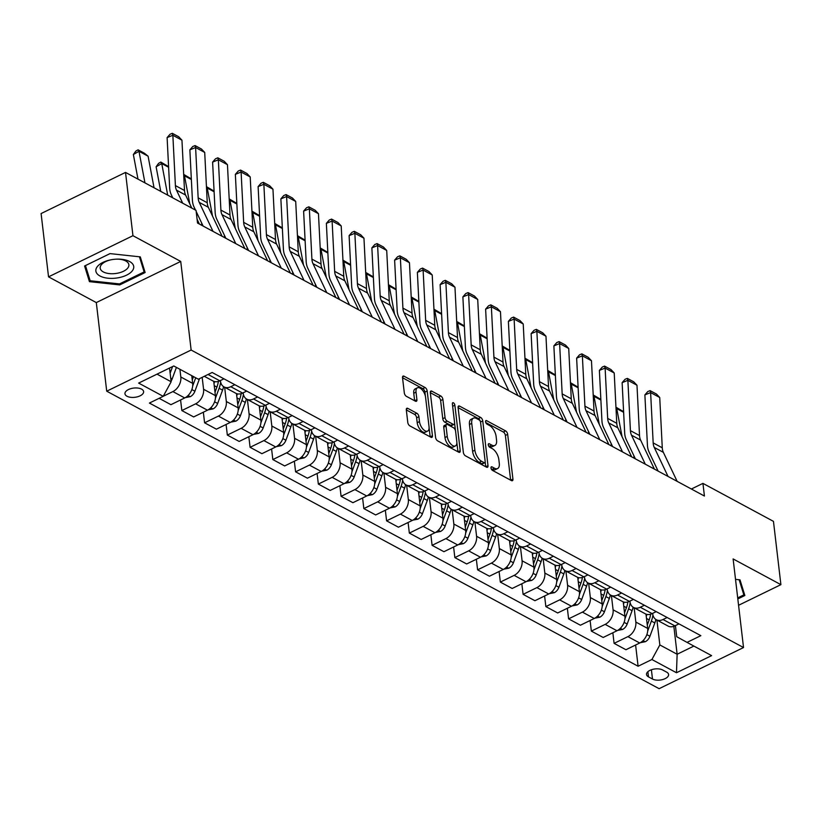 <?xml version="1.0" encoding="UTF-8"?>
<svg xmlns="http://www.w3.org/2000/svg" width="822" height="822" viewBox="0 0 822 822"><rect width="100%" height="100%" fill="white"/><g stroke="black" fill="none" stroke-linecap="round" stroke-linejoin="round"><path stroke-width="1.23" d="M490.991 467.965A2.014 1.007 64 0 0 492.45 470.379L511.428 480.593A2.877 1.449 64 0 0 512.394 480.706A2.877 1.449 64 0 0 512.928 479.072L507.667 434.345A2.877 1.449 64 0 0 505.592 430.892L486.614 420.679A2.014 1.007 64 0 0 485.925 420.597A2.014 1.007 64 0 0 485.566 421.737A2.014 1.007 64 0 0 487.014 424.152L489.47 425.477A9.217 4.624 64 0 1 496.128 436.503L496.56 440.232A9.217 4.624 64 0 1 494.885 445.442A9.217 4.624 64 0 1 491.782 445.103L489.326 443.788A2.014 1.007 64 0 0 488.648 443.716A2.014 1.007 64 0 0 488.278 444.846A2.014 1.007 64 0 0 489.737 447.26L492.193 448.586A9.217 4.624 64 0 1 498.841 459.621L499.283 463.341A9.217 4.624 64 0 1 497.598 468.55A9.217 4.624 64 0 1 494.495 468.221L492.039 466.896A2.014 1.007 64 0 0 491.361 466.824A2.014 1.007 64 0 0 490.991 467.965M126.989 396.245A9.391 4.644 173.3 0 0 137.623 396.759A9.391 4.644 173.3 0 0 143.614 391.591A9.391 4.644 173.3 0 0 141.59 389.135A9.391 4.644 173.3 0 0 130.945 388.621A9.391 4.644 173.3 0 0 124.965 393.779A9.391 4.644 173.3 0 0 126.989 396.245M407.804 408.38A2.877 1.449 64 0 0 406.839 408.277A2.877 1.449 64 0 0 406.315 409.901L407.784 422.457A2.877 1.449 64 0 0 409.87 425.899L430.944 437.253A2.877 1.449 64 0 0 431.92 437.355A2.877 1.449 64 0 0 432.444 435.732L427.183 390.995A2.877 1.449 64 0 0 425.108 387.552L404.023 376.199A2.877 1.449 64 0 0 403.057 376.096A2.877 1.449 64 0 0 402.533 377.719L404.311 392.885A2.877 1.449 64 0 0 406.387 396.327L415.418 401.187A2.877 1.449 64 0 0 416.384 401.29A2.877 1.449 64 0 0 416.908 399.667L416.024 392.145A7.706 3.863 64 0 1 417.432 387.799A7.706 3.863 64 0 1 422.323 390.018A7.706 3.863 64 0 1 425.58 397.293L429.043 426.741A7.706 3.863 64 0 1 427.635 431.088A7.706 3.863 64 0 1 422.744 428.868A7.706 3.863 64 0 1 419.487 421.594L418.912 416.682A2.877 1.449 64 0 0 416.826 413.24L407.804 408.38L406.325 409.099M180.727 261.437L132.948 235.698L125.519 172.415L41.1 213.556L48.539 276.85L96.308 302.578L106.716 391.19L191.136 350.038L180.727 261.437L96.308 302.578M738.567 605.29L780.9 584.658L733.121 558.929L743.53 647.541L191.136 350.038M780.9 584.658L773.461 521.364L702.933 483.377L691.374 489.018M125.519 172.415L196.047 210.391L197.537 223.05L704.423 496.036L702.933 483.377M463.351 452.377A2.877 1.449 64 0 0 465.427 455.82L486.511 467.173A2.877 1.449 64 0 0 487.477 467.276A2.877 1.449 64 0 0 488.001 465.653L482.75 420.926A2.877 1.449 64 0 0 480.665 417.473L459.59 406.119A2.877 1.449 64 0 0 458.614 406.017A2.877 1.449 64 0 0 458.09 407.64L463.351 452.377M458.727 452.213L437.643 440.859A2.877 1.449 64 0 1 435.568 437.417L430.317 392.68A2.877 1.449 64 0 1 430.841 391.056A2.877 1.449 64 0 1 431.807 391.159L440.828 396.019A2.877 1.449 64 0 1 442.904 399.471L445.041 417.607A2.877 1.449 64 0 0 447.117 421.059L453.107 424.275A2.877 1.449 64 0 0 454.073 424.378A2.877 1.449 64 0 0 454.597 422.755L452.377 403.869A2.014 1.007 64 0 1 452.747 402.729A2.014 1.007 64 0 1 454.021 403.314A2.014 1.007 64 0 1 454.874 405.215L460.217 450.692A2.877 1.449 64 0 1 459.693 452.316A2.877 1.449 64 0 1 458.727 452.213M666.632 672.129L662.624 669.971A9.093 4.5 173.3 0 0 652.319 669.478A9.093 4.5 173.3 0 0 646.524 674.482A9.093 4.5 173.3 0 0 648.486 676.866L652.483 679.023A9.093 4.5 173.3 0 0 662.799 679.517A9.093 4.5 173.3 0 0 668.594 674.513A9.093 4.5 173.3 0 0 666.632 672.129M106.716 391.19L659.11 688.682L743.53 647.541M675.417 625.614L676.722 636.711L687.038 642.393L700.847 635.663L212.158 372.479L198.349 379.209L173.781 365.975L138.641 383.093L163.218 396.327L149.409 403.057L638.098 666.241L651.908 659.511L659.84 644.941L656.912 620.055M687.038 642.393L711.616 655.627L676.475 672.745L651.908 659.511M132.948 235.698L48.539 276.85M673.845 626.313L677.133 654.25L693.891 646.082M659.84 644.941L677.133 654.25L676.475 672.745M157.012 374.144L171.151 381.757L169.538 368.04M163.239 396.276L172.887 391.58A11.734 8.323 -61.7 0 0 180.819 377L179.915 369.273M159.119 398.321L170.914 404.681L184.714 397.951A11.734 8.323 -61.7 0 0 192.656 383.371L191.742 375.644M180.583 399.965L181.837 410.558L195.636 403.828A11.734 8.323 -61.7 0 0 203.568 389.258L202.171 377.339M181.837 410.558L193.663 416.929L207.463 410.199A11.734 8.323 -61.7 0 0 215.405 395.629L213.72 381.326M203.342 412.212L204.586 422.806L218.385 416.086A11.734 8.323 -61.7 0 0 226.327 401.506L224.653 387.254M204.586 422.806L216.412 429.176L230.222 422.457A11.734 8.323 -61.7 0 0 238.154 407.876L236.469 393.574M226.091 424.471L227.334 435.064L241.134 428.334A11.734 8.323 -61.7 0 0 249.076 413.764L247.401 399.502M227.334 435.064L239.161 441.435L252.971 434.704A11.734 8.323 -61.7 0 0 260.903 420.134L259.228 405.821M248.84 436.718L250.083 447.312L263.893 440.592A11.734 8.323 -61.7 0 0 271.825 426.012L270.15 411.76M250.083 447.312L261.92 453.682L275.719 446.963A11.734 8.323 -61.7 0 0 283.652 432.382L281.977 418.079M271.589 448.966L272.832 459.57L286.642 452.84A11.734 8.323 -61.7 0 0 294.574 438.27L292.899 424.008M272.832 459.57L284.669 465.94L298.468 459.21A11.734 8.323 -61.7 0 0 306.411 444.64L304.726 430.327M294.338 461.224L295.591 471.818L309.391 465.098A11.734 8.323 -61.7 0 0 317.323 450.518L315.648 436.266M295.591 471.818L307.418 478.188L321.217 471.468A11.734 8.323 -61.7 0 0 329.16 456.888L327.475 442.585M317.097 473.472L318.34 484.076L332.139 477.346A11.734 8.323 -61.7 0 0 340.082 462.776L338.407 448.514M318.34 484.076L330.167 490.446L343.976 483.716A11.734 8.323 -61.7 0 0 351.908 469.146L350.223 454.833M339.846 485.73L341.089 496.324L354.888 489.593A11.734 8.323 -61.7 0 0 362.831 475.024L361.156 460.762M341.089 496.324L352.915 502.694L366.725 495.974A11.734 8.323 -61.7 0 0 374.657 481.394L372.983 467.091M362.594 497.978L363.838 508.582L377.647 501.852A11.734 8.323 -61.7 0 0 385.58 487.282L383.905 473.02M363.838 508.582L375.675 514.952L389.474 508.222A11.734 8.323 -61.7 0 0 397.406 493.652L395.731 479.339M385.343 510.236L386.587 520.829L400.396 514.099A11.734 8.323 -61.7 0 0 408.329 499.529L406.654 485.268M386.587 520.829L398.423 527.2L412.223 520.48A11.734 8.323 -61.7 0 0 420.165 505.9L418.48 491.597M408.092 522.484L409.346 533.088L423.145 526.357A11.734 8.323 -61.7 0 0 431.077 511.777L429.403 497.526M409.346 533.088L421.172 539.458L434.972 532.728A11.734 8.323 -61.7 0 0 442.914 518.158L441.229 503.845M430.851 534.742L432.095 545.335L445.894 538.605A11.734 8.323 -61.7 0 0 453.836 524.035L452.162 509.774M432.095 545.335L443.921 551.706L457.731 544.976A11.734 8.323 -61.7 0 0 465.663 530.406L463.978 516.103M453.6 546.99L454.843 557.593L468.643 550.863A11.734 8.323 -61.7 0 0 476.585 536.283L474.911 522.032M454.843 557.593L466.67 563.964L480.48 557.234A11.734 8.323 -61.7 0 0 488.412 542.654L486.737 528.351M476.349 559.248L477.592 569.841L491.402 563.111A11.734 8.323 -61.7 0 0 499.334 548.541L497.659 534.279M477.592 569.841L489.429 576.212L503.228 569.482A11.734 8.323 -61.7 0 0 511.161 554.912L509.486 540.609M499.098 571.496L500.341 582.089L514.151 575.369A11.734 8.323 -61.7 0 0 522.083 560.789L520.408 546.538M500.341 582.089L512.178 588.47L525.977 581.74A11.734 8.323 -61.7 0 0 533.92 567.159L532.235 552.857M521.847 583.754L523.1 594.347L536.9 587.617A11.734 8.323 -61.7 0 0 544.832 573.047L543.157 558.785M523.1 594.347L534.927 600.718L548.726 593.987A11.734 8.323 -61.7 0 0 556.669 579.418L554.984 565.115M544.606 596.001L545.849 606.595L559.648 599.875A11.734 8.323 -61.7 0 0 567.591 585.295L565.916 571.043M545.849 606.595L557.676 612.976L571.485 606.246A11.734 8.323 -61.7 0 0 579.418 591.665L577.732 577.363M567.355 608.259L568.598 618.853L582.397 612.123A11.734 8.323 -61.7 0 0 590.34 597.553L588.665 583.291M568.598 618.853L580.424 625.223L594.234 618.493A11.734 8.323 -61.7 0 0 602.166 603.923L600.492 589.61M590.104 620.507L591.347 631.101L605.156 624.381A11.734 8.323 -61.7 0 0 613.089 609.801L611.414 595.549M591.347 631.101L603.184 637.471L616.983 630.751A11.734 8.323 -61.7 0 0 624.915 616.171L623.24 601.868M612.852 632.765L614.096 643.359L627.905 636.629A11.734 8.323 -61.7 0 0 635.838 622.059L634.163 607.797M614.096 643.359L625.932 649.729L639.732 642.999A11.734 8.323 -61.7 0 0 647.674 628.429L645.989 614.116M652.668 613.356L652.719 613.829A11.734 8.323 -61.7 0 0 656.285 619.706A11.734 8.323 -61.7 0 0 663.035 619.511L667.135 617.507M629.919 601.108L629.971 601.57A11.734 8.323 -61.7 0 0 633.536 607.458A11.734 8.323 -61.7 0 0 640.287 607.253L644.386 605.259M607.17 588.85L607.222 589.323A11.734 8.323 -61.7 0 0 610.787 595.21A11.734 8.323 -61.7 0 0 617.538 595.005L621.638 593.001M584.411 576.602L584.473 577.065A11.734 8.323 -61.7 0 0 588.038 582.952A11.734 8.323 -61.7 0 0 594.789 582.747L598.878 580.753M561.662 564.344L561.724 564.817A11.734 8.323 -61.7 0 0 565.279 570.704A11.734 8.323 -61.7 0 0 572.04 570.499L576.13 568.495M538.913 552.096L538.965 552.559A11.734 8.323 -61.7 0 0 542.53 558.446A11.734 8.323 -61.7 0 0 549.281 558.241L553.381 556.247M516.165 539.838L516.216 540.311A11.734 8.323 -61.7 0 0 519.781 546.198A11.734 8.323 -61.7 0 0 526.532 545.993L530.632 544M493.416 527.59L493.467 528.063A11.734 8.323 -61.7 0 0 497.033 533.94A11.734 8.323 -61.7 0 0 503.783 533.735L507.883 531.742M470.657 515.332L470.718 515.805A11.734 8.323 -61.7 0 0 474.273 521.693A11.734 8.323 -61.7 0 0 481.034 521.487L485.124 519.494M447.908 503.085L447.969 503.557A11.734 8.323 -61.7 0 0 451.525 509.435A11.734 8.323 -61.7 0 0 458.286 509.229L462.375 507.236M425.159 490.826L425.21 491.299A11.734 8.323 -61.7 0 0 428.776 497.187A11.734 8.323 -61.7 0 0 435.526 496.981L439.626 494.988M402.41 478.579L402.461 479.051A11.734 8.323 -61.7 0 0 406.027 484.929A11.734 8.323 -61.7 0 0 412.778 484.723L416.877 482.73M379.661 466.321L379.713 466.793A11.734 8.323 -61.7 0 0 383.278 472.681A11.734 8.323 -61.7 0 0 390.029 472.475L394.118 470.482M356.902 454.073L356.964 454.545A11.734 8.323 -61.7 0 0 360.519 460.423A11.734 8.323 -61.7 0 0 367.28 460.217L371.369 458.224M334.153 441.825L334.215 442.287A11.734 8.323 -61.7 0 0 337.77 448.175A11.734 8.323 -61.7 0 0 344.531 447.969L348.62 445.976M311.404 429.567L311.456 430.04A11.734 8.323 -61.7 0 0 315.021 435.917A11.734 8.323 -61.7 0 0 321.772 435.722L325.872 433.718M288.656 417.319L288.707 417.782A11.734 8.323 -61.7 0 0 292.272 423.669A11.734 8.323 -61.7 0 0 299.023 423.464L303.123 421.47M265.907 405.061L265.958 405.534A11.734 8.323 -61.7 0 0 269.524 411.421A11.734 8.323 -61.7 0 0 276.274 411.216L280.364 409.212M243.148 392.813L243.209 393.276A11.734 8.323 -61.7 0 0 246.764 399.163A11.734 8.323 -61.7 0 0 253.525 398.958L257.615 396.964M220.399 380.555L220.46 381.028A11.734 8.323 -61.7 0 0 224.016 386.915A11.734 8.323 -61.7 0 0 230.776 386.71L234.866 384.706M635.601 645.013L638.098 666.241M656.285 619.706L668.122 626.087A11.734 8.323 -61.7 0 0 674.872 625.881L678.962 623.877M633.536 607.458L645.362 613.829A11.734 8.323 -61.7 0 0 652.123 613.623L656.213 611.63M610.787 595.21L622.614 601.581A11.734 8.323 -61.7 0 0 629.364 601.375L633.464 599.372M588.038 582.952L599.865 589.323A11.734 8.323 -61.7 0 0 606.615 589.117L610.715 587.124M565.279 570.704L577.116 577.075A11.734 8.323 -61.7 0 0 583.867 576.869L587.966 574.876M542.53 558.446L554.357 564.817A11.734 8.323 -61.7 0 0 561.118 564.611L565.207 562.618M519.781 546.198L531.608 552.569A11.734 8.323 -61.7 0 0 538.369 552.363L542.458 550.37M497.033 533.94L508.859 540.311A11.734 8.323 -61.7 0 0 515.61 540.105L519.71 538.112M474.273 521.693L486.11 528.063A11.734 8.323 -61.7 0 0 492.861 527.858L496.961 525.864M451.525 509.435L463.361 515.805A11.734 8.323 -61.7 0 0 470.112 515.6L474.202 513.606M428.776 497.187L440.602 503.557A11.734 8.323 -61.7 0 0 447.363 503.352L451.453 501.358M406.027 484.929L417.853 491.299A11.734 8.323 -61.7 0 0 424.614 491.094L428.704 489.1M383.278 472.681L395.105 479.051A11.734 8.323 -61.7 0 0 401.855 478.846L405.955 476.852M360.519 460.423L372.356 466.793A11.734 8.323 -61.7 0 0 379.106 466.598L383.206 464.594M337.77 448.175L349.607 454.545A11.734 8.323 -61.7 0 0 356.358 454.34L360.447 452.347M315.021 435.917L326.848 442.298A11.734 8.323 -61.7 0 0 333.609 442.092L337.698 440.089M292.272 423.669L304.099 430.04A11.734 8.323 -61.7 0 0 310.86 429.834L314.949 427.841M269.524 411.421L281.35 417.792A11.734 8.323 -61.7 0 0 288.101 417.586L292.2 415.583M246.764 399.163L258.601 405.534A11.734 8.323 -61.7 0 0 265.352 405.328L269.452 403.335M224.016 386.915L235.852 393.286A11.734 8.323 -61.7 0 0 242.603 393.08L246.692 391.087M204.308 376.301L213.093 381.028A11.734 8.323 -61.7 0 0 219.854 380.822L223.944 378.829M171.151 381.757L163.218 396.327M737.827 598.93L744.855 595.508L739.995 579.849L735.526 579.366M84.584 265.999L89.434 281.648L119.714 284.915L145.134 272.524L140.285 256.875L110.004 253.608L84.584 265.999M119.591 283.878L119.714 284.915M88.827 276.418L89.434 281.648M491.207 468.787L492.214 469.331A9.217 4.624 64 0 0 495.317 469.66L497.598 468.55M494.885 445.442L492.604 446.552A9.217 4.624 64 0 1 489.501 446.223L488.494 445.678M510.637 480.171L505.386 435.455A2.877 1.449 64 0 0 503.311 432.012L485.781 422.57M480.377 421.552A2.877 1.449 64 0 0 478.383 418.583L458.09 407.661M485.72 466.752L485.175 462.118M484.137 462.642A2.014 1.007 64 0 0 484.816 462.714A2.014 1.007 64 0 0 485.175 461.574L480.572 422.313A2.014 1.007 64 0 0 479.113 419.898L476.524 418.501A9.217 4.624 64 0 0 473.421 418.172A9.217 4.624 64 0 0 471.736 423.371L474.89 450.209A9.217 4.624 64 0 0 481.538 461.245L484.137 462.642L481.856 463.752A2.014 1.007 64 0 0 482.535 463.824L484.816 462.714M473.421 418.172L471.14 419.282A9.217 4.624 64 0 0 469.454 424.481L471.736 423.371M481.856 463.752L479.257 462.354A9.217 4.624 64 0 1 472.609 451.319L469.454 424.481M430.317 392.7L438.547 397.129L440.828 396.019M454.073 424.378L451.792 425.498A2.877 1.449 64 0 1 450.816 425.385L444.836 422.169A2.877 1.449 64 0 1 442.76 418.717L440.623 400.581A2.877 1.449 64 0 0 438.547 397.129M454.607 423.422L455.429 430.461M456.868 442.709L457.936 451.792L460.217 450.692M447.25 436.431A7.706 3.863 64 0 0 450.507 443.705A7.706 3.863 64 0 0 455.409 445.925A7.706 3.863 64 0 0 456.806 441.578L455.594 431.201A2.877 1.449 64 0 0 453.508 427.759L447.528 424.532A2.877 1.449 64 0 0 446.552 424.429A2.877 1.449 64 0 0 446.027 426.053L447.25 436.431L444.969 437.54A7.706 3.863 64 0 0 448.226 444.815A7.706 3.863 64 0 0 453.117 447.045L455.409 445.925M446.552 424.429L444.27 425.539A2.877 1.449 64 0 0 443.746 427.173L446.027 426.053M444.969 437.54L443.746 427.173M427.635 431.088L425.354 432.208A7.706 3.863 64 0 1 420.463 429.978A7.706 3.863 64 0 1 417.206 422.703L416.631 417.802A2.877 1.449 64 0 0 414.545 414.35L406.315 409.921M417.432 387.799L415.151 388.909A7.706 3.863 64 0 0 413.743 393.255L416.024 392.145M416.908 399.667L414.637 400.766L413.743 393.255M425.375 396.091L424.902 392.115A2.877 1.449 64 0 0 422.827 388.662L402.533 377.74M432.444 435.732L430.173 436.831L429.105 427.872M640.348 642.681L645.342 641.705A7.778 5.518 -61.7 0 0 649.925 636.269L654.826 622.942A22.441 15.926 -61.7 0 0 655.874 619.469M633.783 455.511L634.307 458.275M646.267 616.449A22.441 15.926 -61.7 0 0 646.811 614.383M623.631 412.305L616.757 408.606L622.059 436.667M615.966 407.332L616.757 408.606L616.048 409.017M647.674 631.121L651.373 621.083A22.441 15.926 -61.7 0 0 652.904 614.907M650.654 614.198A22.441 15.926 118.3 0 1 649.185 619.901L647.274 625.09M615.955 407.198L623.6 411.688M668.039 476.452L654.261 447.445A14.673 10.409 118.3 0 1 653.171 442.904L650.623 392.587L644.88 394.899L647.428 445.216A21.999 15.608 -61.7 0 0 649.061 452.028L658.124 471.109M677.143 481.353L663.354 452.347A14.673 10.409 118.3 0 1 662.275 447.805L659.727 397.488L650.623 392.587L650.099 390.625L656.459 394.057L659.727 397.488M644.88 394.899L647.798 391.549L650.099 390.625M617.599 630.423L622.593 629.457A7.778 5.518 -61.7 0 0 627.176 624.011L632.077 610.695A22.441 15.926 -61.7 0 0 633.125 607.211M611.034 443.264L611.558 446.027M623.518 604.191A22.441 15.926 -61.7 0 0 624.062 602.125M600.882 400.057L594.008 396.348L599.3 424.419M593.217 395.084L594.008 396.348L593.299 396.759M624.926 618.874L628.614 608.825A22.441 15.926 -61.7 0 0 630.155 602.66M627.905 601.951A22.441 15.926 118.3 0 1 626.436 607.653L624.525 612.832M593.207 394.94L600.851 399.43M594.84 618.175L599.834 617.199A7.778 5.518 -61.7 0 0 604.427 611.763L609.328 598.437A22.441 15.926 -61.7 0 0 610.376 594.964M588.285 431.005L588.809 433.769M600.759 591.943A22.441 15.926 -61.7 0 0 601.314 589.877M578.133 387.799L571.259 384.1L576.551 412.161M570.458 382.826L571.259 384.1L570.55 384.511M602.177 606.615L605.865 596.577A22.441 15.926 -61.7 0 0 607.407 590.402M605.156 589.693A22.441 15.926 118.3 0 1 603.687 595.395L601.776 600.584M570.458 382.692L578.102 387.183M572.091 605.917L577.085 604.951A7.778 5.518 -61.7 0 0 581.678 599.515L586.579 586.189A22.441 15.926 -61.7 0 0 587.617 582.706M565.536 418.758L566.05 421.522M578.01 579.695A22.441 15.926 -61.7 0 0 578.565 577.619M555.384 375.551L548.51 371.842L553.802 399.913M547.709 370.578L548.51 371.842L547.791 372.253M579.428 594.368L583.117 584.319A22.441 15.926 -61.7 0 0 584.658 578.154M582.408 577.445A22.441 15.926 118.3 0 1 580.928 583.147L579.027 588.326M547.699 370.434L555.353 374.924M645.291 464.194L631.512 435.187A14.673 10.409 118.3 0 1 630.423 430.646L627.874 380.329L622.131 382.651L624.679 432.958A21.999 15.608 -61.7 0 0 626.302 439.78L635.375 458.851M654.394 469.095L640.605 440.089A14.673 10.409 118.3 0 1 639.526 435.547L636.978 385.23L627.874 380.329L627.34 378.377L633.711 381.809L636.978 385.23M622.131 382.651L625.049 379.302L627.34 378.377M622.542 451.946L608.753 422.94A14.673 10.409 118.3 0 1 607.674 418.398L605.126 368.081L599.382 370.393L601.93 420.71A21.999 15.608 -61.7 0 0 603.553 427.522L612.616 446.603M631.645 456.847L617.856 427.841A14.673 10.409 118.3 0 1 616.767 423.299L614.219 372.983L605.126 368.081L604.591 366.119L610.962 369.551L614.219 372.983M599.382 370.393L602.3 367.044L604.591 366.119M599.793 439.688L586.004 410.681A14.673 10.409 118.3 0 1 584.925 406.14L582.366 355.823L576.633 358.145L579.181 408.462A21.999 15.608 -61.7 0 0 580.805 415.274L589.867 434.345M608.886 444.589L595.107 415.583A14.673 10.409 118.3 0 1 594.018 411.041L591.47 360.724L582.366 355.823L581.842 353.871L588.213 357.303L591.47 360.724M576.633 358.145L579.541 354.796L581.842 353.871M549.343 593.669L554.336 592.693A7.778 5.518 -61.7 0 0 558.919 587.257L563.82 573.931A22.441 15.926 -61.7 0 0 564.868 570.458M542.777 406.5L543.301 409.264M555.261 567.437A22.441 15.926 -61.7 0 0 555.816 565.372M532.625 363.293L525.751 359.594L531.053 387.655M524.96 358.33L525.751 359.594L525.042 360.005M556.669 582.11L560.368 572.071A22.441 15.926 -61.7 0 0 561.909 565.896M559.659 565.187A22.441 15.926 118.3 0 1 558.179 570.9L556.278 576.078M524.95 358.187L532.594 362.677M577.044 427.44L563.255 398.434A14.673 10.409 118.3 0 1 562.166 393.892L559.618 343.575L553.874 345.887L556.432 396.204A21.999 15.608 -61.7 0 0 558.056 403.016L567.118 422.097M586.137 432.341L572.359 403.335A14.673 10.409 118.3 0 1 571.269 398.793L568.721 348.477L559.618 343.575L559.094 341.613L565.464 345.045L568.721 348.477M553.874 345.887L556.792 342.538L559.094 341.613M739.153 579.757L743.848 594.892L737.704 597.892M743.355 590.679L743.848 594.892M129.629 261.53A19.07 9.443 173.3 0 0 116.796 259.146A19.07 9.443 173.3 0 0 110.641 259.865A19.07 9.443 173.3 0 0 99.965 275.987A19.07 9.443 173.3 0 0 126.629 275.123A19.07 9.443 173.3 0 0 129.629 261.53M111.032 259.793A14.436 7.151 173.3 0 0 100.192 268.136A14.436 7.151 173.3 0 0 103.305 271.918A14.436 7.151 173.3 0 0 119.663 272.699A14.436 7.151 173.3 0 0 128.869 264.766A14.436 7.151 173.3 0 0 125.756 260.975A14.436 7.151 173.3 0 0 116.385 259.156M139.442 256.783L144.138 271.918L119.498 283.919L90.163 280.764L85.467 265.588L110.045 253.608M143.634 267.695L144.138 271.918M526.594 581.411L531.587 580.445A7.778 5.518 -61.7 0 0 536.17 575.01L541.071 561.683A22.441 15.926 -61.7 0 0 542.119 558.2M520.028 394.252L520.552 397.016M532.512 555.189A22.441 15.926 -61.7 0 0 533.057 553.114M509.876 351.045L503.002 347.346L508.304 375.407M502.211 346.072L503.002 347.346L502.293 347.747M533.92 569.862L537.619 559.823A22.441 15.926 -61.7 0 0 539.15 553.648M536.9 552.939A22.441 15.926 118.3 0 1 535.43 558.641L533.519 563.82M502.201 345.928L509.846 350.419M503.845 569.163L508.839 568.187A7.778 5.518 -61.7 0 0 513.421 562.751L518.322 549.425A22.441 15.926 -61.7 0 0 519.37 545.952M497.279 381.994L497.803 384.758M509.753 542.931A22.441 15.926 -61.7 0 0 510.308 540.866M487.127 338.787L480.254 335.088L485.545 363.16M479.462 333.824L480.254 335.088L479.545 335.499M511.171 557.604L514.86 547.565A22.441 15.926 -61.7 0 0 516.401 541.39M514.151 540.681A22.441 15.926 118.3 0 1 512.681 546.394L510.77 551.572M479.452 333.681L487.097 338.171M481.086 556.915L486.079 555.939A7.778 5.518 -61.7 0 0 490.672 550.504L495.574 537.177A22.441 15.926 -61.7 0 0 496.611 533.694M474.53 369.746L475.054 372.51M487.004 530.683A22.441 15.926 -61.7 0 0 487.559 528.608M464.379 326.54L457.505 322.841L462.796 350.902M456.703 321.566L457.505 322.841L456.796 323.241M488.422 545.356L492.111 535.317A22.441 15.926 -61.7 0 0 493.652 529.142M491.402 528.433A22.441 15.926 118.3 0 1 489.933 534.136L488.021 539.324M456.703 321.433L464.348 325.923M458.337 544.657L463.331 543.681A7.778 5.518 -61.7 0 0 467.923 538.246L472.825 524.919A22.441 15.926 -61.7 0 0 473.862 521.446M451.781 357.488L452.295 360.262M464.255 518.425A22.441 15.926 -61.7 0 0 464.81 516.36M441.63 314.281L434.756 310.582L440.047 338.654M433.954 309.319L434.756 310.582L434.037 310.993M465.673 533.098L469.362 523.059A22.441 15.926 -61.7 0 0 470.903 516.884M468.653 516.185A22.441 15.926 118.3 0 1 467.173 521.888L465.273 527.066M433.944 309.175L441.599 313.665M435.588 532.409L440.582 531.433A7.778 5.518 -61.7 0 0 445.164 525.998L450.066 512.671A22.441 15.926 -61.7 0 0 451.114 509.188M429.022 345.24L429.546 348.004M441.506 506.177A22.441 15.926 -61.7 0 0 442.061 504.112M418.871 302.034L411.997 298.335L417.299 326.396M411.206 297.061L411.997 298.335L411.288 298.735M442.914 520.85L446.613 510.811A22.441 15.926 -61.7 0 0 448.154 504.636M445.904 503.927A22.441 15.926 118.3 0 1 444.425 509.63L442.524 514.819M411.195 296.927L418.84 301.417M554.285 415.182L540.506 386.176A14.673 10.409 118.3 0 1 539.417 381.634L536.869 331.317L531.125 333.64L533.673 383.956A21.999 15.608 -61.7 0 0 535.307 390.769L544.37 409.839M563.389 420.083L549.599 391.077A14.673 10.409 118.3 0 1 548.521 386.535L545.972 336.219L536.869 331.317L536.345 329.365L542.705 332.797L545.972 336.219M531.125 333.64L534.043 330.29L536.345 329.365M531.536 402.934L517.757 373.928A14.673 10.409 118.3 0 1 516.668 369.386L514.12 319.07L508.376 321.381L510.924 371.698A21.999 15.608 -61.7 0 0 512.548 378.51L521.621 397.591M540.64 407.835L526.851 378.829A14.673 10.409 118.3 0 1 525.772 374.287L523.224 323.971L514.12 319.07L513.586 317.107L519.956 320.539L523.224 323.971M508.376 321.381L511.294 318.042L513.586 317.107M508.787 390.676L494.998 361.67A14.673 10.409 118.3 0 1 493.919 357.128L491.371 306.812L485.627 309.134L488.176 359.45A21.999 15.608 -61.7 0 0 489.799 366.263L498.862 385.333M517.891 395.577L504.102 366.571A14.673 10.409 118.3 0 1 503.013 362.029L500.464 311.713L491.371 306.812L490.837 304.859L497.207 308.291L500.464 311.713M485.627 309.134L488.545 305.784L490.837 304.859M486.038 378.428L472.249 349.422A14.673 10.409 118.3 0 1 471.17 344.88L468.612 294.564L462.878 296.876L465.427 347.192A21.999 15.608 -61.7 0 0 467.05 354.005L476.113 373.085M495.132 383.329L481.353 354.323A14.673 10.409 118.3 0 1 480.264 349.782L477.716 299.465L468.612 294.564L468.088 292.601L474.458 296.033L477.716 299.465M462.878 296.876L465.786 293.536L468.088 292.601M463.289 366.17L449.5 337.164A14.673 10.409 118.3 0 1 448.411 332.622L445.863 282.306L440.119 284.628L442.668 334.944A21.999 15.608 -61.7 0 0 444.301 341.757L453.364 360.827M472.383 371.071L458.604 342.065A14.673 10.409 118.3 0 1 457.515 337.523L454.967 287.207L445.863 282.306L445.339 280.353L451.71 283.785L454.967 287.207M440.119 284.628L443.037 281.278L445.339 280.353M412.839 520.151L417.833 519.175A7.778 5.518 -61.7 0 0 422.416 513.74L427.317 500.413A22.441 15.926 -61.7 0 0 428.365 496.94M406.274 332.982L406.798 335.756M418.758 493.919A22.441 15.926 -61.7 0 0 419.302 491.854M396.122 289.776L389.248 286.077L394.55 314.148M388.457 284.813L389.248 286.077L388.539 286.488M420.165 508.592L423.864 498.553A22.441 15.926 -61.7 0 0 425.395 492.388M423.145 491.679A22.441 15.926 118.3 0 1 421.676 497.382L419.765 502.561M388.446 284.669L396.091 289.159M440.53 353.922L426.752 324.916A14.673 10.409 118.3 0 1 425.662 320.375L423.114 270.058L417.37 272.37L419.919 322.686A21.999 15.608 -61.7 0 0 421.552 329.499L430.615 348.579M449.634 358.824L435.845 329.817A14.673 10.409 118.3 0 1 434.766 325.276L432.218 274.959L423.114 270.058L422.58 268.106L428.95 271.527L432.218 274.959M417.37 272.37L420.289 269.03L422.58 268.106M390.09 507.904L395.084 506.927A7.778 5.518 -61.7 0 0 399.667 501.492L404.568 488.165A22.441 15.926 -61.7 0 0 405.616 484.692M383.525 320.734L384.049 323.498M395.999 481.671A22.441 15.926 -61.7 0 0 396.553 479.606M373.373 277.528L366.499 273.829L371.791 301.89M365.708 272.555L366.499 273.829L365.79 274.229M397.416 496.344L401.105 486.305A22.441 15.926 -61.7 0 0 402.646 480.13M400.396 479.421A22.441 15.926 118.3 0 1 398.927 485.124L397.016 490.313M365.698 272.421L373.342 276.911M417.782 341.664L403.992 312.668A14.673 10.409 118.3 0 1 402.914 308.116L400.365 257.8L394.622 260.122L397.17 310.439A21.999 15.608 -61.7 0 0 398.793 317.251L407.866 336.321M426.885 346.565L413.096 317.569A14.673 10.409 118.3 0 1 412.017 313.018L409.459 262.701L400.365 257.8L399.831 255.848L406.202 259.279L409.459 262.701M394.622 260.122L397.54 256.772L399.831 255.848M367.331 495.645L372.325 494.669A7.778 5.518 -61.7 0 0 376.918 489.234L381.819 475.907A22.441 15.926 -61.7 0 0 382.857 472.434M360.776 308.476L361.3 311.25M373.25 469.413A22.441 15.926 -61.7 0 0 373.805 467.348M350.624 265.28L343.75 261.571L349.042 289.642M342.949 260.307L343.75 261.571L343.041 261.982M374.668 484.086L378.356 474.047A22.441 15.926 -61.7 0 0 379.898 467.882M377.647 467.173A22.441 15.926 118.3 0 1 376.178 472.876L374.267 478.055M342.949 260.163L350.593 264.653M395.033 329.417L381.244 300.41A14.673 10.409 118.3 0 1 380.165 295.869L377.617 245.552L371.873 247.864L374.421 298.18A21.999 15.608 -61.7 0 0 376.044 305.003L385.107 324.074M404.136 334.318L390.347 305.311A14.673 10.409 118.3 0 1 389.258 300.77L386.71 250.453L377.617 245.552L377.082 243.6L383.453 247.021L386.71 250.453M371.873 247.864L374.791 244.524L377.082 243.6M344.582 483.398L349.576 482.422A7.778 5.518 -61.7 0 0 354.169 476.986L359.06 463.659A22.441 15.926 -61.7 0 0 360.108 460.186M338.027 296.228L338.541 298.992M350.501 457.166A22.441 15.926 -61.7 0 0 351.056 455.1M327.875 253.022L321.001 249.323L326.293 277.384M320.2 248.049L321.001 249.323L320.282 249.724M351.919 471.838L355.607 461.8A22.441 15.926 -61.7 0 0 357.149 455.624M354.899 454.915A22.441 15.926 118.3 0 1 353.419 460.618L351.518 465.807M320.19 247.915L327.844 252.405M372.284 317.169L358.495 288.162A14.673 10.409 118.3 0 1 357.416 283.611L354.857 233.304L349.114 235.616L351.672 285.933A21.999 15.608 -61.7 0 0 353.296 292.745L362.358 311.826M381.377 322.07L367.598 293.064A14.673 10.409 118.3 0 1 366.509 288.512L363.961 238.205L354.857 233.304L354.333 231.342L360.704 234.773L363.961 238.205M349.114 235.616L352.032 232.266L354.333 231.342M321.834 471.14L326.827 470.163A7.778 5.518 -61.7 0 0 331.41 464.728L336.311 451.412A22.441 15.926 -61.7 0 0 337.359 447.928M315.268 283.97L315.792 286.744M327.752 444.908A22.441 15.926 -61.7 0 0 328.307 442.842M305.116 240.774L298.242 237.065L303.544 265.136M297.451 235.801L298.242 237.065L297.533 237.476M329.16 459.58L332.859 449.542A22.441 15.926 -61.7 0 0 334.4 443.377M332.15 442.668A22.441 15.926 118.3 0 1 330.67 448.37L328.769 453.549M297.441 235.657L305.085 240.147M349.535 304.911L335.746 275.904A14.673 10.409 118.3 0 1 334.657 271.363L332.109 221.046L326.365 223.358L328.913 273.675A21.999 15.608 -61.7 0 0 330.547 280.497L339.609 299.568M358.628 309.812L344.85 280.805A14.673 10.409 118.3 0 1 343.76 276.264L341.212 225.947L332.109 221.046L331.585 219.094L337.955 222.526L341.212 225.947M326.365 223.358L329.283 220.019L331.585 219.094M299.085 458.892L304.078 457.916A7.778 5.518 -61.7 0 0 308.661 452.48L313.562 439.154A22.441 15.926 -61.7 0 0 314.61 435.681M292.519 271.722L293.043 274.486M305.003 432.66A22.441 15.926 -61.7 0 0 305.548 430.594M282.367 228.516L275.493 224.817L280.785 252.878M274.702 223.543L275.493 224.817L274.784 225.228M306.411 447.332L310.11 437.294A22.441 15.926 -61.7 0 0 311.641 431.118M309.391 430.409A22.441 15.926 118.3 0 1 307.921 436.112L306.01 441.301M274.692 223.409L282.336 227.9M326.776 292.663L312.997 263.657A14.673 10.409 118.3 0 1 311.908 259.115L309.36 208.798L303.616 211.11L306.164 261.427A21.999 15.608 -61.7 0 0 307.798 268.239L316.86 287.32M335.879 297.564L322.09 268.558A14.673 10.409 118.3 0 1 321.012 264.006L318.463 213.699L309.36 208.798L308.825 206.836L315.196 210.268L318.463 213.699M303.616 211.11L306.534 207.761L308.825 206.836M276.326 446.634L281.33 445.658A7.778 5.518 -61.7 0 0 285.912 440.222L290.813 426.906A22.441 15.926 -61.7 0 0 291.861 423.422M269.77 259.475L270.294 262.239M282.244 420.402A22.441 15.926 -61.7 0 0 282.799 418.336M259.618 216.268L252.744 212.559L258.036 240.63M251.953 211.295L252.744 212.559L252.035 212.97M283.662 435.085L287.351 425.036A22.441 15.926 -61.7 0 0 288.892 418.871M286.642 418.162A22.441 15.926 118.3 0 1 285.172 423.864L283.261 429.043M251.943 211.151L259.588 215.641M253.577 434.386L258.57 433.41A7.778 5.518 -61.7 0 0 263.163 427.974L268.064 414.648A22.441 15.926 -61.7 0 0 269.102 411.175M247.021 247.217L247.545 249.98M259.495 408.154A22.441 15.926 -61.7 0 0 260.05 406.089M236.87 204.01L229.996 200.311L235.287 228.372M229.194 199.037L229.996 200.311L229.287 200.722M260.913 422.827L264.602 412.788A22.441 15.926 -61.7 0 0 266.143 406.613M263.893 405.904A22.441 15.926 118.3 0 1 262.424 411.606L260.512 416.795M229.194 198.903L236.839 203.394M230.828 422.128L235.822 421.162A7.778 5.518 -61.7 0 0 240.414 415.727L245.305 402.4A22.441 15.926 -61.7 0 0 246.353 398.917M224.272 234.969L224.786 237.733M236.746 395.906A22.441 15.926 -61.7 0 0 237.301 393.83M214.121 191.762L207.247 188.053L212.538 216.124M206.445 186.789L207.247 188.053L206.528 188.464M238.164 410.579L241.853 400.53A22.441 15.926 -61.7 0 0 243.394 394.365M241.144 393.656A22.441 15.926 118.3 0 1 239.664 399.358L237.764 404.537M206.435 186.645L214.09 191.136M208.079 409.88L213.073 408.904A7.778 5.518 -61.7 0 0 217.655 403.468L222.556 390.142A22.441 15.926 -61.7 0 0 223.605 386.669M201.513 222.711L202.037 225.475M213.997 383.648A22.441 15.926 -61.7 0 0 214.552 381.583M191.362 179.504L184.488 175.805L189.79 203.866M183.696 174.541L184.488 175.805L183.779 176.216M215.405 398.321L219.104 388.282A22.441 15.926 -61.7 0 0 220.645 382.107M218.395 381.398A22.441 15.926 118.3 0 1 216.916 387.1L215.015 392.289M183.686 174.398L191.331 178.888M185.33 397.622L190.324 396.656A7.778 5.518 -61.7 0 0 194.906 391.221L199.541 378.623M168.613 167.256L161.739 163.557L167.698 195.122M160.814 162.078L161.739 163.557L156.108 166.784L158.564 163.373L160.814 162.078L168.582 166.63M160.742 191.382L156.108 166.784M192.656 386.073L195.708 377.781M193.519 376.61L192.256 380.031M304.027 280.405L290.238 251.398A14.673 10.409 118.3 0 1 289.159 246.857L286.611 196.54L280.867 198.862L283.415 249.169A21.999 15.608 -61.7 0 0 285.039 255.991L294.112 275.062M313.131 285.306L299.342 256.3A14.673 10.409 118.3 0 1 298.263 251.758L295.704 201.441L286.611 196.54L286.077 194.588L292.447 198.02L295.704 201.441M280.867 198.862L283.785 195.513L286.077 194.588M281.278 268.157L267.489 239.151A14.673 10.409 118.3 0 1 266.41 234.609L263.862 184.292L258.118 186.604L260.666 236.921A21.999 15.608 -61.7 0 0 262.29 243.733L271.352 262.814M290.382 273.058L276.593 244.052A14.673 10.409 118.3 0 1 275.504 239.51L272.955 189.194L263.862 184.292L263.328 182.33L269.698 185.762L272.955 189.194M258.118 186.604L261.026 183.255L263.328 182.33M258.529 255.899L244.74 226.893A14.673 10.409 118.3 0 1 243.661 222.351L241.103 172.034L235.359 174.356L237.918 224.673A21.999 15.608 -61.7 0 0 239.541 231.485L248.604 250.556M267.623 260.8L253.844 231.794A14.673 10.409 118.3 0 1 252.755 227.252L250.207 176.935L241.103 172.034L240.579 170.082L246.949 173.514L250.207 176.935M235.359 174.356L238.277 171.007L240.579 170.082M235.78 243.651L221.991 214.645A14.673 10.409 118.3 0 1 220.902 210.103L218.354 159.787L212.61 162.098L215.159 212.415A21.999 15.608 -61.7 0 0 216.792 219.227L225.855 238.308M244.874 248.552L231.095 219.546A14.673 10.409 118.3 0 1 230.006 215.004L227.458 164.688L218.354 159.787L217.83 157.824L224.201 161.256L227.458 164.688M212.61 162.098L215.528 158.749L217.83 157.824M213.021 231.393L199.243 202.387A14.673 10.409 118.3 0 1 198.153 197.845L195.605 147.528L189.861 149.851L192.41 200.167A21.999 15.608 -61.7 0 0 194.033 206.98L195.533 210.113M196.17 211.47L203.106 226.05M222.125 236.294L208.336 207.288A14.673 10.409 118.3 0 1 207.257 202.746L204.709 152.43L195.605 147.528L195.071 145.576L201.441 149.008L204.709 152.43M189.861 149.851L192.78 146.501L195.071 145.576M171.079 381.12A7.778 5.518 -61.7 0 0 172.158 378.963L176.411 367.393M148.094 156.201L138.99 151.299L133.359 154.526L135.815 151.114L138.065 149.83L144.436 153.252L148.094 156.201L154.043 187.776M138.065 149.83L138.99 151.299L144.949 182.874M137.993 179.134L133.359 154.526M170.144 373.178L172.579 366.561M182.7 203.209L176.483 190.139A14.673 10.409 118.3 0 1 175.405 185.597L172.856 135.281L167.113 137.593L169.661 187.909A21.999 15.608 -61.7 0 0 171.284 194.722L172.774 197.866M191.803 208.11L185.587 195.04A14.673 10.409 118.3 0 1 184.508 190.499L181.95 140.182L172.856 135.281L172.322 133.318L178.693 136.75L181.95 140.182M199.376 224.046L197.085 219.227M167.113 137.593L170.031 134.253L172.322 133.318M180.819 377L192.656 383.371M203.568 389.258L215.405 395.629M226.327 401.506L238.154 407.876M249.076 413.764L260.903 420.134M271.825 426.012L283.652 432.382M294.574 438.27L306.411 444.64M317.323 450.518L329.16 456.888M340.082 462.776L351.908 469.146M362.831 475.024L374.657 481.394M385.58 487.282L397.406 493.652M408.329 499.529L420.165 505.9M431.077 511.777L442.914 518.158M453.836 524.035L465.663 530.406M476.585 536.283L488.412 542.654M499.334 548.541L511.161 554.912M522.083 560.789L533.92 567.159M544.832 573.047L556.669 579.418M567.591 585.295L579.418 591.665M590.34 597.553L602.166 603.923M613.089 609.801L624.915 616.171M635.838 622.059L647.674 628.429M663.035 619.511L674.872 625.881M627.905 636.629L639.732 642.999M605.156 624.381L616.983 630.751M640.287 607.253L652.123 613.623M582.397 612.123L594.234 618.493M617.538 595.005L629.364 601.375M559.648 599.875L571.485 606.246M594.789 582.747L606.615 589.117M536.9 587.617L548.726 593.987M572.04 570.499L583.867 576.869M514.151 575.369L525.977 581.74M549.281 558.241L561.118 564.611M491.402 563.111L503.228 569.482M526.532 545.993L538.369 552.363M468.643 550.863L480.48 557.234M503.783 533.735L515.61 540.105M445.894 538.605L457.731 544.976M481.034 521.487L492.861 527.858M423.145 526.357L434.972 532.728M458.286 509.229L470.112 515.6M400.396 514.099L412.223 520.48M435.526 496.981L447.363 503.352M377.647 501.852L389.474 508.222M412.778 484.723L424.614 491.094M354.888 489.593L366.725 495.974M390.029 472.475L401.855 478.846M332.139 477.346L343.976 483.716M367.28 460.217L379.106 466.598M309.391 465.098L321.217 471.468M344.531 447.969L356.358 454.34M286.642 452.84L298.468 459.21M321.772 435.722L333.609 442.092M263.893 440.592L275.719 446.963M299.023 423.464L310.86 429.834M241.134 428.334L252.971 434.704M276.274 411.216L288.101 417.586M218.385 416.086L230.222 422.457M253.525 398.958L265.352 405.328M195.636 403.828L207.463 410.199M230.776 386.71L242.603 393.08M172.887 391.58L184.714 397.951M208.058 374.472L219.854 380.822M651.404 669.766L652.483 679.023M647.88 671.708L648.486 676.866M492.214 469.331L494.495 468.221M488.289 444.291L489.326 443.788M489.501 446.223L491.782 445.103M485.566 421.183L486.614 420.679M503.311 432.012L505.592 430.892M505.386 435.455L507.667 434.345M510.657 480.182L512.928 479.072M491.001 467.399L492.039 466.896M458.101 406.849L459.59 406.119M478.383 418.583L480.665 417.473M480.521 422.015L482.75 420.926M485.73 466.762L488.001 465.653M472.609 451.319L474.89 450.209M479.257 462.354L481.538 461.245M430.317 391.889L431.807 391.159M440.623 400.581L442.904 399.471M442.76 418.717L445.041 417.607M444.836 422.169L447.117 421.059M450.816 425.385L453.107 424.275M452.665 406.294L454.874 405.215M414.545 414.35L416.826 413.24M416.631 417.802L418.912 416.682M417.206 422.703L419.487 421.594M402.544 376.928L404.023 376.199M422.827 388.662L425.108 387.552M424.902 392.115L427.183 390.995M643.071 640.595L645.178 641.735M651.373 621.083L654.826 622.942M646.503 618.463L649.185 619.901M646.863 634.615L649.925 636.269M654.261 447.445L663.354 452.347M653.171 442.904L662.275 447.805M620.312 628.347L622.429 629.488M628.614 608.825L632.077 610.695M623.744 606.204L626.436 607.653M624.114 622.367L627.176 624.011M597.563 616.089L599.68 617.23M605.865 596.577L609.328 598.437M600.995 593.957L603.687 595.395M601.355 610.109L604.427 611.763M574.814 603.841L576.931 604.982M583.117 584.319L586.579 586.189M578.246 581.699L580.928 583.147M578.606 597.861L581.678 599.515M631.512 435.187L640.605 440.089M630.423 430.646L639.526 435.547M608.753 422.94L617.856 427.841M607.674 418.398L616.767 423.299M586.004 410.681L595.107 415.583M584.925 406.14L594.018 411.041M552.065 591.583L554.182 592.724M560.368 572.071L563.82 573.931M555.497 569.451L558.179 570.9M555.857 585.603L558.919 587.257M563.255 398.434L572.359 403.335M562.166 393.892L571.269 398.793M529.317 579.335L531.423 580.476M537.619 559.823L541.071 561.683M532.748 557.193L535.43 558.641M533.108 573.355L536.17 575.01M506.558 567.077L508.674 568.218M514.86 547.565L518.322 549.425M509.989 544.945L512.681 546.394M510.359 561.107L513.421 562.751M483.809 554.829L485.925 555.97M492.111 535.317L495.574 537.177M487.241 532.687L489.933 534.136M487.6 548.849L490.672 550.504M461.06 542.582L463.176 543.712M469.362 523.059L472.825 524.919M464.492 520.439L467.173 521.888M464.851 536.602L467.923 538.246M438.311 530.324L440.428 531.464M446.613 510.811L450.066 512.671M441.743 508.181L444.425 509.63M442.102 524.344L445.164 525.998M540.506 386.176L549.599 391.077M539.417 381.634L548.521 386.535M517.757 373.928L526.851 378.829M516.668 369.386L525.772 374.287M494.998 361.67L504.102 366.571M493.919 357.128L503.013 362.029M472.249 349.422L481.353 354.323M471.17 344.88L480.264 349.782M449.5 337.164L458.604 342.065M448.411 332.622L457.515 337.523M415.552 518.076L417.668 519.206M423.864 498.553L427.317 500.413M418.994 495.933L421.676 497.382M419.354 512.096L422.416 513.74M426.752 324.916L435.845 329.817M425.662 320.375L434.766 325.276M392.803 505.818L394.92 506.958M401.105 486.305L404.568 488.165M396.235 483.675L398.927 485.124M396.605 499.838L399.667 501.492M403.992 312.668L413.096 317.569M402.914 308.116L412.017 313.018M370.054 493.57L372.171 494.71M378.356 474.047L381.819 475.907M373.486 471.427L376.178 472.876M373.846 487.59L376.918 489.234M381.244 300.41L390.347 305.311M380.165 295.869L389.258 300.77M347.305 481.312L349.422 482.452M355.607 461.8L359.06 463.659M350.737 459.179L353.419 460.618M351.097 475.332L354.169 476.986M358.495 288.162L367.598 293.064M357.416 283.611L366.509 288.512M324.556 469.064L326.673 470.205M332.859 449.542L336.311 451.412M327.988 446.921L330.67 448.37M328.348 463.084L331.41 464.728M335.746 275.904L344.85 280.805M334.657 271.363L343.76 276.264M301.797 456.806L303.914 457.946M310.11 437.294L313.562 439.154M305.239 434.674L307.921 436.112M305.599 450.826L308.661 452.48M312.997 263.657L322.09 268.558M311.908 259.115L321.012 264.006M279.048 444.558L281.165 445.699M287.351 425.036L290.813 426.906M282.48 422.416L285.172 423.864M282.85 438.578L285.912 440.222M256.3 432.3L258.416 433.441M264.602 412.788L268.064 414.648M259.731 410.168L262.424 411.606M260.091 426.32L263.163 427.974M233.551 420.052L235.667 421.193M241.853 400.53L245.305 402.4M236.983 397.91L239.664 399.358M237.342 414.072L240.414 415.727M210.802 407.794L212.908 408.935M219.104 388.282L222.556 390.142M214.234 385.662L216.916 387.1M214.593 401.814L217.655 403.468M188.043 395.546L190.159 396.687M191.845 389.566L194.906 391.221M290.238 251.398L299.342 256.3M289.159 246.857L298.263 251.758M267.489 239.151L276.593 244.052M266.41 234.609L275.504 239.51M244.74 226.893L253.844 231.794M243.661 222.351L252.755 227.252M221.991 214.645L231.095 219.546M220.902 210.103L230.006 215.004M199.243 202.387L208.336 207.288M198.153 197.845L207.257 202.746M170.729 378.192L172.158 378.963M176.483 190.139L185.587 195.04M175.405 185.597L184.508 190.499"/></g></svg>
